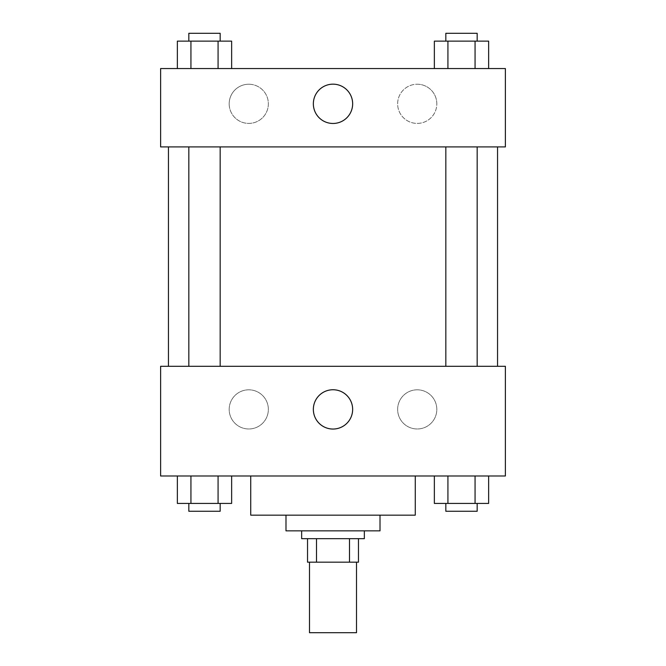 <?xml version="1.0" encoding="UTF-8"?>
<svg xmlns="http://www.w3.org/2000/svg" width="666" height="666" viewBox="0 0 666 666"><rect width="100%" height="100%" fill="white"/><g stroke="black" fill="none" stroke-linecap="round" stroke-linejoin="round"><path stroke-width="0.5" stroke-dasharray="3.33 2.5" d="M356.51 632.7L309.49 632.7M356.51 562.179L309.49 562.179L356.51 562.179M316.508 562.179L307.534 562.179L307.534 538.677L316.508 538.677L316.508 562.179L358.466 562.179M349.492 538.677L316.508 538.677L349.492 538.677L349.492 562.179M316.508 538.677L307.534 538.677M301.656 538.677L364.344 538.677M285.989 530.844L380.011 530.844M250.732 515.168L415.268 515.168M333 475.99L250.732 475.99L333 475.99M160.623 475.99L505.377 475.99L505.377 366.3L160.623 366.3L160.623 475.99M434.357 475.99L434.357 503.421L447.927 503.421L434.357 503.421L447.927 503.421L447.927 475.99L475.066 475.99L434.357 475.99L488.644 475.99L434.357 475.99L447.927 475.99L447.927 503.421L488.644 503.421L475.066 503.421L488.644 503.421L488.644 475.99L475.066 475.99L475.066 503.421L447.927 503.421L475.066 503.421L475.066 475.99L488.644 475.99L447.927 475.99L488.644 475.99M231.643 475.99L177.356 475.99L218.073 475.99L218.073 503.421L231.643 503.421L218.073 503.421L231.643 503.421L231.643 475.99L177.356 475.99L190.934 475.99L190.934 503.421L218.073 503.421L190.934 503.421L218.073 503.421L218.073 475.99L218.073 503.421M160.623 397.644L160.623 411.355L160.631 397.644M333 429.046A19.655 19.655 0 0 0 350.016 399.567A19.655 19.655 0 0 0 315.984 399.567A19.655 19.655 0 0 0 333 429.046M505.377 397.644L505.377 411.355L505.369 397.644M248.768 389.81A19.589 19.589 0 0 0 231.81 419.189A19.589 19.589 0 0 0 265.734 419.189A19.589 19.589 0 0 0 248.768 389.81A19.589 19.589 0 0 1 265.734 419.189A19.589 19.589 0 0 1 231.81 419.189A19.589 19.589 0 0 1 248.768 389.81M417.232 389.81A19.589 19.589 0 0 0 400.266 419.189A19.589 19.589 0 0 0 434.19 419.189A19.589 19.589 0 0 0 417.232 389.81A19.589 19.589 0 0 1 434.19 419.189A19.589 19.589 0 0 1 400.266 419.189A19.589 19.589 0 0 1 417.232 389.81M445.829 366.3L477.172 366.3L445.829 366.3L477.172 366.3L445.829 366.3L445.829 146.911L477.172 146.911L445.829 146.911M220.171 366.3L188.828 366.3L220.171 366.3L188.828 366.3L220.171 366.3L220.171 146.911L188.828 146.911L220.171 146.911M497.544 366.3L168.456 366.3L497.544 366.3M497.544 146.911L168.456 146.911L497.544 146.911M477.172 146.911L477.172 366.3M505.377 146.911L160.623 146.911L160.623 68.556L505.377 68.556L505.377 146.911M229.179 103.821A19.589 19.589 0 0 0 248.768 123.41A19.589 19.589 0 0 0 268.356 103.821A19.589 19.589 0 0 0 248.768 84.232A19.589 19.589 0 0 0 229.179 103.821M436.821 103.821A19.589 19.589 0 0 0 417.232 84.232A19.589 19.589 0 0 0 397.644 103.821A19.589 19.589 0 0 0 417.232 123.41A19.589 19.589 0 0 0 436.821 103.821M434.357 68.556L488.644 68.556L434.357 68.556L488.644 68.556L434.357 68.556L488.644 68.556L434.357 68.556L434.357 41.134L488.644 41.134L475.066 41.134L475.066 68.556L475.066 41.134L447.927 41.134L447.927 68.556L447.927 41.134L434.357 41.134L488.644 41.134L488.644 68.556M177.356 68.556L231.643 68.556L177.356 68.556L231.643 68.556L177.356 68.556L177.356 41.134L231.643 41.134L218.073 41.134L218.073 68.556L218.073 41.134L190.934 41.134L190.934 68.556L190.934 41.134L177.356 41.134L231.643 41.134L231.643 68.556M248.768 84.232A19.589 19.589 0 0 1 265.734 113.611A19.589 19.589 0 0 1 231.81 113.611A19.589 19.589 0 0 1 248.768 84.232M417.232 84.232A19.589 19.589 0 0 1 434.19 113.611A19.589 19.589 0 0 1 400.266 113.611A19.589 19.589 0 0 1 417.232 84.232M160.623 129.279L160.623 101.856L160.631 129.279M505.377 101.856L505.377 129.279L505.369 101.856M352.655 103.821A19.655 19.655 0 0 0 323.176 86.796A19.655 19.655 0 0 0 323.176 120.837A19.655 19.655 0 0 0 352.655 103.821M477.172 41.134L445.829 41.134L477.172 41.134L445.829 41.134L477.172 41.134L477.172 33.3L445.829 33.3L477.172 33.3L445.829 33.3L445.829 41.134M220.171 41.134L188.828 41.134L220.171 41.134L188.828 41.134L220.171 41.134L220.171 33.3L188.828 33.3L220.171 33.3L188.828 33.3L188.828 41.134M475.066 41.134L475.066 68.556M447.927 41.134L447.927 68.556M218.073 41.134L218.073 68.556M190.934 41.134L190.934 68.556M477.172 503.421L445.829 503.421L477.172 503.421L445.829 503.421L477.172 503.421L477.172 511.255L445.829 511.255L477.172 511.255L445.829 511.255L445.829 503.421M177.356 475.99L190.934 475.99L177.356 475.99L177.356 503.421L190.934 503.421L177.356 503.421L190.934 503.421L190.934 475.99L218.073 475.99L177.356 475.99L218.073 475.99M220.171 503.421L188.828 503.421L220.171 503.421L188.828 503.421L220.171 503.421L220.171 511.255L188.828 511.255L220.171 511.255L188.828 511.255L188.828 503.421M475.066 475.99L475.066 503.421M447.927 475.99L447.927 503.421M190.934 475.99L190.934 503.421M188.828 146.911L188.828 366.3"/><path stroke-width="1" d="M309.49 562.179L309.49 632.7L356.51 632.7L356.51 562.179M349.492 538.677L349.492 562.179L307.534 562.179L307.534 538.677M349.492 562.179L358.466 562.179L358.466 538.677L358.466 562.179M364.344 530.844L364.344 538.677L301.656 538.677L301.656 530.844M316.508 538.677L316.508 562.179M380.011 515.168L380.011 530.844L285.989 530.844L285.989 515.168M415.268 475.99L415.268 515.168L250.732 515.168L250.732 475.99M505.377 475.99L160.623 475.99L160.623 366.3L505.377 366.3L505.377 475.99M333 429.046A19.655 19.655 0 0 1 315.984 399.567A19.655 19.655 0 0 1 350.016 399.567A19.655 19.655 0 0 1 333 429.046M497.544 146.911L497.544 366.3M445.829 366.3L445.829 146.911M220.171 146.911L220.171 366.3M505.377 146.911L160.623 146.911L160.623 68.556L505.377 68.556L505.377 146.911M352.655 103.821A19.655 19.655 0 0 1 323.176 120.837A19.655 19.655 0 0 1 323.176 86.796A19.655 19.655 0 0 1 352.655 103.821M488.644 68.556L488.644 41.134L434.357 41.134L434.357 68.556M475.066 41.134L475.066 68.556M447.927 41.134L447.927 68.556M445.829 41.134L445.829 33.3L477.172 33.3L477.172 41.134M231.643 68.556L231.643 41.134L177.356 41.134L177.356 68.556M218.073 41.134L218.073 68.556M190.934 41.134L190.934 68.556M188.828 41.134L188.828 33.3L220.171 33.3L220.171 41.134M488.644 475.99L488.644 503.421L434.357 503.421L434.357 475.99M475.066 475.99L475.066 503.421M447.927 475.99L447.927 503.421M477.172 503.421L477.172 511.255L445.829 511.255L445.829 503.421M231.643 475.99L231.643 503.421L177.356 503.421L177.356 475.99M218.073 475.99L218.073 503.421M190.934 475.99L190.934 503.421M220.171 503.421L220.171 511.255L188.828 511.255L188.828 503.421M168.456 146.911L168.456 366.3M477.172 366.3L477.172 146.911M188.828 146.911L188.828 366.3"/></g></svg>
